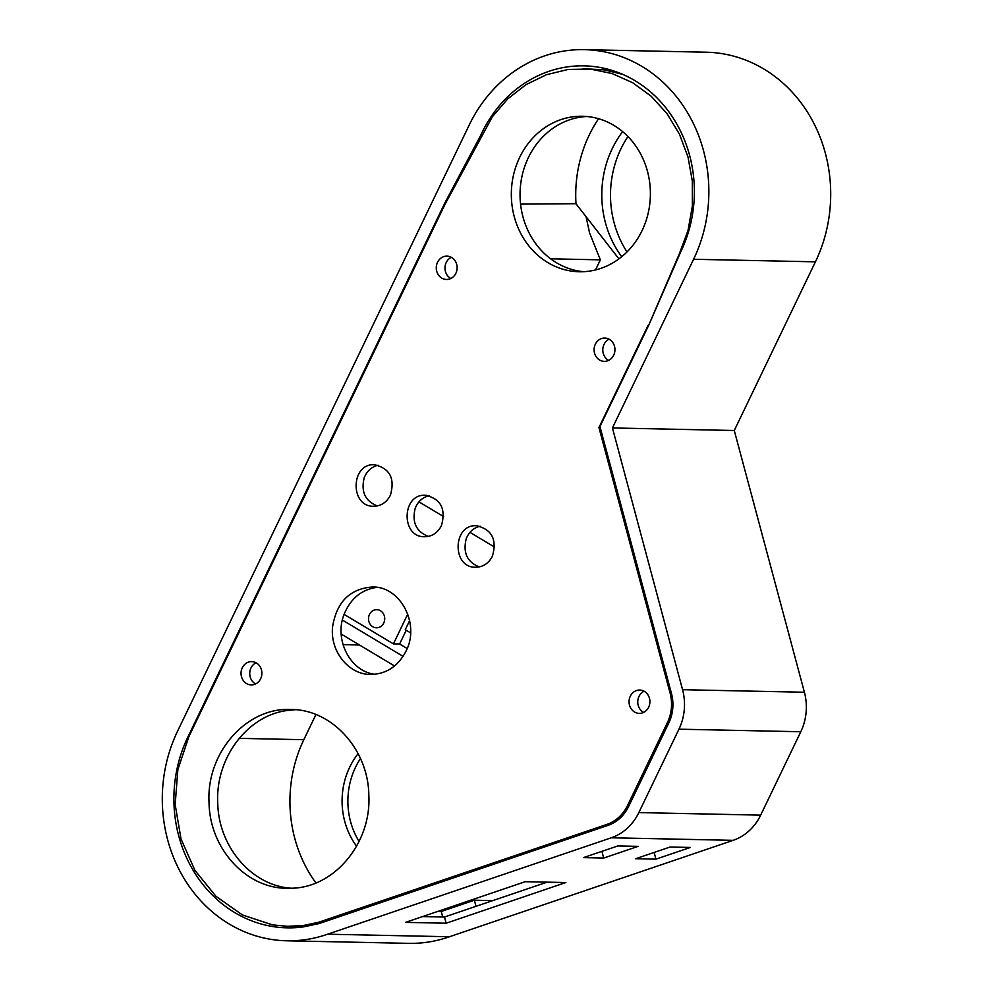<?xml version="1.0" encoding="UTF-8"?>
<svg xmlns="http://www.w3.org/2000/svg" width="993" height="993" viewBox="0 0 993 993"><rect width="100%" height="100%" fill="white"/><g stroke="black" fill="none" stroke-linecap="round" stroke-linejoin="round"><path stroke-width="1.49" d="M479.309 566.891C467.182 562.112 462.812 552.741 466.201 538.789C468.944 531.963 473.599 527.779 480.128 526.24M428.306 536.406C416.179 531.615 411.81 522.244 415.198 508.292C417.941 501.465 422.596 497.282 429.137 495.743M377.303 505.909C365.188 501.117 360.819 491.746 364.195 477.807C366.951 470.98 371.593 466.797 378.134 465.245M405.938 651.309C397.982 666.427 386.203 674.148 370.612 674.458C348.568 674.706 329.701 650.949 332.63 626.484C336.788 601.82 350.07 588.663 372.462 587C400.539 586.23 420.349 624.287 405.938 651.309M374.944 674.284C350.455 671.653 333.921 639.889 344.012 614.568C350.442 598.705 361.365 589.643 376.794 587.36M390.386 495.259C395.164 478.477 389.864 468.311 374.473 464.774C350.579 463.036 349.722 507.063 373.666 506.244C381.064 506.07 386.637 502.408 390.386 495.259M441.389 525.756C446.167 508.975 440.867 498.809 425.476 495.271C401.582 493.533 400.725 537.561 424.669 536.729C432.054 536.568 437.628 532.906 441.389 525.756M492.391 556.254C497.17 539.472 491.858 529.306 476.466 525.756C452.585 524.019 451.728 568.058 475.672 567.226C483.057 567.053 488.63 563.403 492.391 556.254M291.843 888.214L287.114 888.276C245.991 888.536 209.548 848.295 209.039 802.518C206.196 752.831 246.363 707.19 290.775 709.486C331.774 709.238 368.316 749.33 368.837 795.219C371.481 842.821 334.678 887.481 291.843 888.214M291.47 888.226C252.421 885.992 218.82 847.513 217.777 803.747C215.034 759.322 246.289 716.4 286.096 710.653L295.132 709.71M600.802 268.395A77.764 69.535 -88.8 0 0 649.782 183.283A77.764 69.535 -88.8 0 0 582.494 116.255A77.764 69.535 -88.8 0 0 511.345 192.543A77.764 69.535 -88.8 0 0 579.242 271.747A77.764 69.535 -88.8 0 0 600.802 268.395M449.692 278.959A11.668 10.427 -88.8 0 0 457.041 266.186A11.668 10.427 -88.8 0 0 446.949 256.144A11.668 10.427 -88.8 0 0 436.275 267.576A11.668 10.427 -88.8 0 0 446.465 279.467A11.668 10.427 -88.8 0 0 449.692 278.959M607.505 360.856A11.668 10.427 -88.8 0 0 614.853 348.096A11.668 10.427 -88.8 0 0 604.762 338.042A11.668 10.427 -88.8 0 0 594.087 349.486A11.668 10.427 -88.8 0 0 604.265 361.365A11.668 10.427 -88.8 0 0 607.505 360.856M254.456 684.425A11.668 10.427 -88.8 0 0 261.804 671.665A11.668 10.427 -88.8 0 0 251.713 661.611A11.668 10.427 -88.8 0 0 241.038 673.055A11.668 10.427 -88.8 0 0 251.229 684.934A11.668 10.427 -88.8 0 0 254.456 684.425M642.471 712.875A11.668 10.427 -88.8 0 0 649.819 700.102A11.668 10.427 -88.8 0 0 639.715 690.048A11.668 10.427 -88.8 0 0 629.053 701.492A11.668 10.427 -88.8 0 0 639.231 713.371A11.668 10.427 -88.8 0 0 642.471 712.875M648.168 325.232L598.953 427.586L670.089 693.04A38.95 34.829 -88.8 0 1 667.37 722.705L627.539 805.497A38.95 34.829 -88.8 0 1 606.872 824.426L318.455 922.323L303.908 925.389L287.747 926.332L272.541 924.88L242.478 914.987L215.99 896.331L194.963 870.402L181.049 839.035L175.165 804.603L177.859 769.637L188.844 736.719L444.777 204.794L492.317 116.814L507.733 98.878L525.992 84.666L546.373 74.736L568.083 69.46L590.276 69.063L612.085 73.532L632.665 82.717L651.209 96.259L666.998 113.612L679.423 134.117L687.988 156.968L692.357 181.272L692.369 206.097L688.025 230.463L679.497 253.414L648.714 325.245M622.661 74.338L604.402 69.895L583.114 68.654M287.747 926.32L306.564 926.221M309.915 925.513L303.908 925.389M322.539 922.398L318.455 922.323M328.335 920.424L324.612 920.35M600.231 427.611L598.953 427.586M586.851 116.504A77.764 69.535 -88.8 0 0 520.059 192.729A77.764 69.535 -88.8 0 0 583.599 271.685M451.281 257.299A11.668 10.427 -88.8 0 0 444.976 267.762A11.668 10.427 -88.8 0 0 450.834 278.487M609.094 339.196A11.668 10.427 -88.8 0 0 602.788 349.66A11.668 10.427 -88.8 0 0 608.647 360.385M256.045 662.765A11.668 10.427 -88.8 0 0 249.739 673.242A11.668 10.427 -88.8 0 0 255.598 683.966M644.047 691.202A11.668 10.427 -88.8 0 0 637.754 701.679A11.668 10.427 -88.8 0 0 643.601 712.403M286.791 940.793L408.632 943.35A142.57 127.476 -88.8 0 0 449.457 936.747L733.157 840.339L611.316 837.782A51.847 46.361 -88.8 0 0 638.834 812.584L678.951 729.185A51.847 46.361 -88.8 0 0 682.563 689.701L612.433 427.946L693.586 259.272A142.57 127.476 -88.8 0 0 584.368 49.65A142.57 127.476 -88.8 0 0 469.18 125.093L177.573 731.171A142.57 127.476 -88.8 0 0 286.791 940.793A142.57 127.476 -88.8 0 0 327.616 934.202L611.316 837.782M449.457 936.747L327.616 934.202M635.632 858.722L670.052 847.029L690.358 847.451L655.939 859.144L635.632 858.722M583.412 857.629L617.832 845.937L638.139 846.359L603.719 858.051L583.412 857.629M565.836 882.541L525.223 881.697L405.529 922.373L446.142 923.217L565.836 882.541M654.139 852.428L655.939 859.144M601.919 851.336L603.719 858.051M586.081 216.797L589.619 233.057L600.368 259.843L595.502 269.947M416.75 504.978L415.359 507.87M315.911 714.563L303.821 739.698A129.611 115.883 -88.8 0 0 315.898 882.926M358.113 753.675A71.285 63.738 -88.8 0 0 356.586 846.222M324.227 921.827L607.989 825.382A38.888 34.767 -88.8 0 0 628.631 806.49L668.748 723.09A38.888 34.767 -88.8 0 0 671.467 693.474L599.946 426.58L649 324.649A12.959 11.593 91.2 0 0 649.397 323.718L680.888 251.527A126.372 112.991 -88.8 0 0 584.033 65.848A126.372 112.991 -88.8 0 0 480.724 135.296L445.485 201.728A12.959 11.593 91.2 0 0 444.988 202.671L187.776 737.265A129.611 115.883 -88.8 0 0 287.064 927.834A129.611 115.883 -88.8 0 0 303.411 926.891L318.033 923.8A129.611 115.883 -88.8 0 0 324.227 921.827M547.093 882.156L444.479 917.023L446.142 923.217M422.621 916.564L444.479 917.023M437.839 911.388L441.227 911.462L474.369 900.204L492.851 900.589M476.007 906.311L474.369 900.204M442.717 916.986L441.227 911.462M360.471 758.553A71.285 63.738 -88.8 0 0 359.081 841.456M693.586 259.272L815.427 261.829A142.57 127.476 -88.8 0 0 706.209 52.207L584.368 49.65M815.427 261.829L734.274 430.503L612.433 427.946M682.563 689.701L804.404 692.245L734.274 430.503M804.404 692.245A51.847 46.361 91.2 0 1 800.792 731.742L760.675 815.141A51.847 46.361 91.2 0 1 733.157 840.339M403.096 656.361L342.399 620.066M407.167 648.516L399.62 643.998L406.236 630.257M344.087 614.369L393.414 643.874L399.62 643.998M393.414 643.874L407.751 614.084M369.47 614.468A9.074 8.118 -88.8 0 0 376.421 627.799A9.074 8.118 -88.8 0 0 384.452 621.01A9.074 8.118 -88.8 0 0 380.468 610.732A9.074 8.118 -88.8 0 0 376.806 609.665A9.074 8.118 -88.8 0 0 369.47 614.468M598.58 118.713A126.372 112.991 -88.8 0 0 575.99 203.702L520.568 204.124M481.468 135.309L480.724 135.296M343.019 644.656L359.478 645.003L394.544 665.968M575.952 203.702L618.924 258.888M622.648 131.622A97.202 86.912 -88.8 0 0 621.717 256.715M341.22 634.08L359.478 645.003M446.391 201.753L445.485 201.728M550.606 258.801L600.368 259.843M410.568 632.839L405.268 629.674L409.613 620.65M627.961 136.537A97.202 86.912 -88.8 0 0 626.993 251.949M494.601 547.093L469.962 532.36M443.598 516.596L418.959 501.862M610.31 824.5L606.872 824.426M629.09 805.522L627.539 805.497M668.922 722.743L667.37 722.705M671.355 693.064L670.089 693.04M303.821 739.698L239.201 738.345M188.571 737.29L187.776 737.265M800.792 731.742L678.951 729.185M638.834 812.584L760.675 815.141M445.894 202.684L444.988 202.671M374.473 464.786L375.242 464.798M373.666 506.219L374.386 506.231M425.476 495.284L426.245 495.296M424.669 536.716L425.376 536.729M476.466 525.781L477.248 525.793M475.672 567.214L476.379 567.226"/></g></svg>
